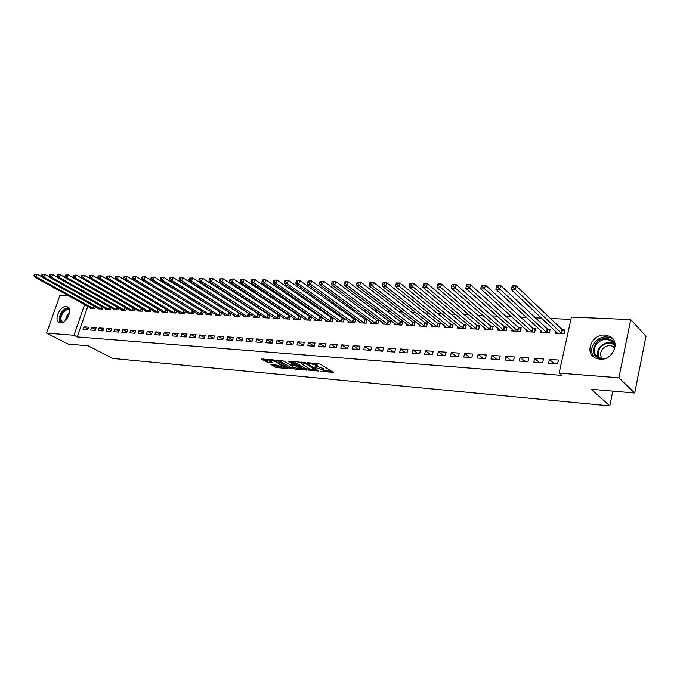 <?xml version="1.0" encoding="UTF-8"?>
<svg xmlns="http://www.w3.org/2000/svg" width="680" height="680" viewBox="0 0 680 680"><rect width="100%" height="100%" fill="white"/><g stroke="black" fill="none" stroke-linecap="round" stroke-linejoin="round"><path stroke-width="1.02" d="M320.739 371.314L333.293 372.334L320.348 364.098L307.148 362.635L315.596 365.135L317.262 366.851L314.058 367.124L323.399 370.056L323.952 371.059L320.739 371.314M66.105 306.578L67.303 306.85C73.126 308.848 66.776 323.603 60.435 322.736L59.313 322.464C53.49 320.45 59.764 305.813 66.105 306.578M604.937 335.07L609.832 336.404C621.019 341.615 612.714 360.774 599.862 359.261L595.263 357.995C584.018 352.801 592.085 333.786 604.937 335.07M270.912 364.454L276.054 367.54L287.929 368.534L272.799 359.661L261.094 359.057L267.342 362.304L272.663 362.695L269.654 360.153L275.434 361.471L284.665 367.582L275.791 364.888L270.912 364.454M87.788 306.365L77.24 336.94L561.697 375.377L559.13 373.125L571.421 317.058L630.76 319.6L618.902 377.791L559.13 373.125M77.24 336.94L73.984 335.257L46.58 333.115L59.993 295.146L68.076 295.494M630.76 319.6L646 336.294L634.712 393.014L591.226 389.266L609.79 405.892L112.727 358.453L88.196 345.814L68.204 344.089L46.58 333.115M634.712 393.014L618.902 377.791M304.87 369.767L318.861 371.034L305.822 362.865L292.026 361.293L291.754 361.666L304.87 369.767L305.218 368.551L310.624 369.41M302.838 369.962L289.45 368.381L276.046 360.017L283.228 360.935L290.343 364.777L294.151 365.024L288.363 361.258L289.765 361.377L303.118 369.614L302.838 369.962L302.966 369.512M609.79 405.892L612.816 391.127M91.553 327.386L90.644 330.046L95.217 330.378L96.135 327.709L91.553 327.386L95.523 329.502M98.09 308.278L97.903 308.839L102.476 309.085L103.122 307.207M106.956 328.466L106.037 331.16L110.738 331.5L111.656 328.788L106.956 328.466L111.027 330.667M113.509 309.077L113.305 309.663L118.014 309.918L118.669 307.955M122.774 329.57L121.856 332.308L126.693 332.656L127.602 329.911L122.774 329.57L126.956 331.857M129.344 309.901L129.141 310.505L133.969 310.769L134.648 308.72M139.034 330.709L138.117 333.48L143.081 333.846L143.999 331.058L139.034 330.709L143.327 333.098M145.613 310.743L145.401 311.38L150.374 311.644L151.07 309.51M155.745 331.874L154.836 334.696L159.936 335.061L160.854 332.231L155.745 331.874L160.166 334.365M162.341 311.601L162.12 312.273L167.229 312.545L167.96 310.31M172.941 333.081L172.023 335.937L177.276 336.32L178.194 333.447L172.941 333.081L177.48 335.682M179.545 312.494L179.325 313.191L184.577 313.471L185.326 311.134M190.638 334.313L189.72 337.221L195.126 337.611L196.044 334.696L190.638 334.313L195.304 337.034M202.419 311.491L201.867 311.466M197.243 313.403L197.013 314.135L202.419 314.423L203.192 311.967M208.845 335.589L207.927 338.538L213.503 338.938L214.412 335.979L208.845 335.589L213.656 338.436M220.966 312.443L220.192 312.4M215.466 314.339L215.228 315.103L220.796 315.401L221.587 312.825M227.604 336.906L226.686 339.889L232.424 340.306L233.342 337.305L227.604 336.906L232.551 339.881M240.082 313.421L239.062 313.37M234.226 315.299L233.979 316.106L239.708 316.412L240.533 313.709M246.925 338.257L246.016 341.292L251.923 341.717L252.841 338.666L246.925 338.257L252.025 341.385M259.769 314.423L258.502 314.356M253.547 316.285L253.292 317.135L259.199 317.45L260.058 314.602M266.849 339.651L265.931 342.728L272.034 343.171L272.944 340.076L266.849 339.651L272.102 342.933M280.075 315.46L278.545 315.384M273.462 317.305L273.199 318.197L279.293 318.521L280.177 315.52M287.385 341.088L286.475 344.216L292.765 344.675L293.675 341.522L287.385 341.088L292.808 344.548M293.998 318.35L293.726 319.294L300.007 319.634L300.909 316.523L299.2 316.438M314.168 346.222L315.07 343.026L308.584 342.567L314.168 346.214L307.675 345.754L308.584 342.567M315.18 319.43L314.899 320.425L321.376 320.773L322.277 317.611L320.518 317.526M330.463 344.097L329.553 347.335L336.26 347.82L337.161 344.565L330.463 344.097L336.005 347.803M337.042 320.535L336.753 321.589L343.442 321.946L344.335 318.741L342.524 318.648M353.056 345.678L352.155 348.967L359.082 349.469L359.975 346.162L353.056 345.678L358.53 349.435M359.618 321.674L359.312 322.796L366.231 323.161L367.115 319.906L365.245 319.804M376.397 347.31L375.504 350.659L382.661 351.177L383.554 347.811L376.397 347.31L381.811 351.118M382.942 322.847L382.627 324.037L389.767 324.42L390.651 321.104L388.714 321.002M400.537 349.001L399.653 352.41L407.056 352.945L407.94 349.52L400.537 349.001L405.866 352.861M407.056 324.054L406.725 325.329L414.111 325.72L414.987 322.346L412.99 322.243M425.51 350.744L424.626 354.212L432.293 354.764L433.168 351.288L425.51 350.744L430.754 354.654M431.987 325.303L431.647 326.655L439.288 327.063L440.156 323.629L438.09 323.527M451.358 352.554L450.483 356.082L458.413 356.66L459.289 353.107L451.358 352.554L456.501 356.524M457.802 326.578L457.436 328.032L465.35 328.457L466.208 324.964L464.066 324.853M478.125 354.433L477.258 358.02L485.477 358.615L486.344 355.002L478.125 354.433L483.165 358.445M484.517 327.896L484.143 329.46L492.337 329.902L493.187 326.341L490.969 326.221M505.869 356.371L505.01 360.026L513.536 360.647L514.386 356.966L505.869 356.371L510.79 360.451M512.21 329.248L511.81 330.939L520.31 331.389L521.152 327.769L518.848 327.649M534.641 358.385L533.792 362.108L542.64 362.754L543.481 358.998L534.641 358.385L539.427 362.517M540.914 330.633L540.506 332.469L549.312 332.936L550.145 329.248L547.757 329.12M570.911 319.387L550.452 318.478M541.543 318.087L535.415 317.815M526.515 317.416L520.659 317.161M511.76 316.761L506.175 316.514M497.275 316.124L491.954 315.885M483.063 315.495L477.989 315.265M469.106 314.874L464.279 314.661M455.404 314.271L450.815 314.067M441.949 313.667L437.588 313.48M428.731 313.089L424.592 312.902M415.743 312.511L411.817 312.332M402.985 311.942L399.271 311.78M390.447 311.389L386.928 311.236M378.123 310.845L374.799 310.692M366.01 310.31L362.874 310.165M354.101 309.782L351.144 309.647M342.388 309.264L339.609 309.137M330.871 308.754L328.262 308.635M319.541 308.244L317.101 308.142M308.397 307.751L306.119 307.657M297.432 307.267L295.315 307.173M286.646 306.791L284.673 306.705M276.029 306.323L274.21 306.238M265.582 305.856L263.899 305.787M255.298 305.405L253.759 305.337M245.174 304.954L243.763 304.895M235.203 304.512L233.928 304.453M225.386 304.079L224.238 304.028M215.721 303.646L214.693 303.603M206.193 303.229L205.292 303.186M196.817 302.812L196.027 302.778M187.578 302.404L186.898 302.37M178.475 301.997L177.905 301.971M169.498 301.606L169.04 301.58M555.67 331.347L555.245 333.26L564.221 333.736L565.046 330.004L562.615 329.885M549.423 359.414L548.59 363.179L557.6 363.834L558.433 360.043L549.423 359.414L554.149 363.587M526.431 329.936L526.031 331.695L534.684 332.154L535.517 328.5L533.171 328.38M520.123 357.365L519.274 361.063L527.952 361.692L528.802 357.977L520.123 357.365L524.977 361.471M498.244 328.567L497.853 330.191L506.2 330.642L507.042 327.046L504.789 326.927M491.869 355.394L491.011 359.014L499.383 359.626L500.242 355.971L491.869 355.394L496.85 359.44M471.044 327.233L470.671 328.738L478.728 329.171L479.579 325.644L477.402 325.533M464.618 353.481L463.752 357.043L471.827 357.629L472.693 354.05L464.618 353.481L469.719 357.476M444.779 325.933L444.431 327.344L452.208 327.751L453.067 324.292L450.967 324.181M438.319 351.645L437.444 355.138L445.238 355.708L446.114 352.189L438.319 351.645L443.513 355.58M419.416 324.675L419.075 325.983L426.589 326.392L427.465 322.983L425.433 322.881M412.921 349.868L412.029 353.302L419.56 353.846L420.444 350.396L412.921 349.868L418.208 353.753M394.901 323.45L394.57 324.675L401.837 325.065L402.713 321.716L400.75 321.623M388.365 348.151L387.473 351.526L394.757 352.053L395.649 348.661L388.365 348.151L393.737 351.976M371.186 322.26L370.872 323.416L377.901 323.791L378.786 320.501L376.881 320.399M364.633 346.486L363.732 349.809L370.77 350.319L371.671 346.978L364.633 346.486L370.073 350.268M348.236 321.104L347.939 322.192L354.739 322.55L355.631 319.32L353.787 319.226M341.666 344.879L340.765 348.143L347.574 348.636L348.475 345.355L341.666 344.879L347.174 348.611M326.026 319.982L325.737 321.002L332.325 321.359L333.217 318.172L331.432 318.078M319.43 343.324L318.529 346.536L325.125 347.012L326.026 343.791L319.43 343.324L325.006 347.004M304.504 318.886L304.224 319.855L310.607 320.195L311.508 317.067L309.782 316.974M297.899 341.819L296.99 344.981L303.382 345.44L304.291 342.269L297.899 341.819L303.399 345.372M283.653 317.824L283.381 318.741L289.57 319.073L290.471 315.988L288.796 315.902M277.041 340.365L276.131 343.468L282.319 343.918L283.228 340.791L277.041 340.365L282.37 343.731M269.85 314.933L268.447 314.865M263.432 316.795L263.168 317.662L269.17 317.985L270.036 315.061M256.81 338.946L255.901 342.006L261.902 342.44L262.811 339.363L256.81 338.946L261.987 342.15M249.849 313.913L248.71 313.854M243.814 315.792L243.559 316.616L249.381 316.931L250.223 314.151M237.192 337.577L236.275 340.587L242.105 341.012L243.015 337.986L237.192 337.577L242.216 340.629M230.452 312.927L229.559 312.876M224.774 314.815L224.527 315.605L230.18 315.902L230.987 313.267M218.152 336.243L217.243 339.209L222.895 339.618L223.805 336.634L218.152 336.243L223.031 339.15M211.624 311.967L210.962 311.933M206.286 313.863L206.057 314.611L211.54 314.908L212.321 312.4M199.673 334.951L198.756 337.875L204.246 338.266L205.165 335.333L199.673 334.951L204.417 337.73M193.341 311.032L192.899 311.006M188.334 312.945L188.105 313.659L193.434 313.939L194.191 311.55L136.059 276.573L135.056 279.565L132.812 279.505L189.542 313.735M181.721 333.693L180.812 336.575L186.142 336.957L187.059 334.067L181.721 333.693L186.328 336.353M170.884 312.043L170.663 312.724L175.839 313.004L176.579 310.718M164.288 332.477L163.37 335.308L168.546 335.682L169.464 332.834L164.288 332.477L168.759 335.019M153.918 311.168L153.706 311.822L158.746 312.086L159.452 309.91M147.331 331.287L146.412 334.084L151.453 334.45L152.371 331.636L147.331 331.287L151.691 333.727M137.419 310.318L137.215 310.938L142.112 311.202L142.8 309.111M130.849 330.131L129.931 332.894L134.827 333.243L135.745 330.48L130.849 330.131L135.082 332.469M121.371 309.485L121.168 310.08L125.936 310.335L126.607 308.337M114.809 329.01L113.892 331.729L118.66 332.078L119.578 329.35L114.809 329.01L118.932 331.262M105.748 308.677L105.553 309.247L110.194 309.493L110.84 307.581M99.203 327.921L98.294 330.599L102.927 330.939L103.844 328.245L99.203 327.921L103.216 330.08M90.534 307.887L90.347 308.44L94.868 308.677L95.497 306.841M84.005 326.859L83.096 329.502L87.618 329.834L88.528 327.173L84.005 326.859L87.924 328.933M84.584 304.606L73.984 335.257M324.062 370.659L323.74 368.806L323.399 370.056M314.602 363.205L317.041 364.565L317.381 366.444L323.74 368.806M324.071 370.617L331.67 371.297M293.734 361.437L305.218 368.551M316.429 370.659L305.192 363.248L300.942 362.882L301.554 363.919L309.4 368.806L316.429 370.659M301.469 368.594L300.101 368.475M294.874 367.999L291.499 367.701L291.15 368.909M278.239 360.128L291.499 367.701M294.142 367.625L299.965 368.934L296.438 366.231L294.712 365.695L290.912 365.449L294.142 367.625M263.1 358.836L265.99 360.578L270.801 361.377M272.697 364.607L276.403 366.35L279.607 366.639M284.801 367.098L286.076 367.217M511.836 287.657L513.4 287.7L513.774 286.11L512.21 286.067L511.335 289.714L512.269 285.753L516.179 285.855L515.244 289.816L511.335 289.714L557.659 333.387M564.825 331.007L562.088 329.562L516.179 285.855L513.774 286.11M561.79 333.608L513.4 287.7M496.706 285.685L496.332 287.257L497.87 287.3L498.244 285.727L496.808 285.379L500.65 285.473L499.706 289.399L495.864 289.298L542.869 332.596M549.924 330.225L547.23 328.805L500.65 285.473L498.244 285.727M546.933 332.809L497.87 287.3M495.864 289.298L496.332 287.257M481.517 285.311L481.134 286.866L482.647 286.909L483.021 285.353L481.652 285.005L485.418 285.099L484.466 288.991L480.709 288.889L528.351 331.823M535.296 329.451L532.644 328.066L485.418 285.099L483.021 285.353M532.338 332.036L482.647 286.909M480.709 288.889L481.134 286.866M601.664 359.261C593.096 356.711 591.192 351.305 595.961 343.06C601.783 335.41 614.95 337.85 615.111 346.791M614.414 349.724C615.06 345.627 613.692 342.567 610.317 340.536C605.421 338.462 600.933 339.541 596.861 343.782C593.019 349.52 593.631 354.186 598.689 357.774L604.733 358.692M602.48 358.802C599.964 355.819 599.998 352.546 602.582 348.976C605.761 345.67 609.271 344.828 613.113 346.451L614.61 347.556M613.317 339.456L611.465 338.19C605.379 335.605 599.811 336.949 594.762 342.219C590.827 347.574 590.614 352.597 594.116 357.298M62.008 322.55C59.339 320.348 59.517 316.863 62.543 312.111C64.931 309.264 67.192 308.32 69.317 309.264M69.147 309.825L69.147 309.825C67.218 309.196 65.221 310.123 63.163 312.596C60.341 317.058 60.197 320.288 62.73 322.295M68.595 307.87C66.385 307.717 64.218 308.95 62.101 311.559C59.1 316.004 58.531 319.727 60.418 322.728M466.625 284.945L466.242 286.484L467.712 286.526L468.095 284.979L466.794 284.648L470.483 284.733L469.531 288.583L465.842 288.49L514.097 331.058M520.939 328.695L518.321 327.335L470.483 284.733L468.095 284.979M518.007 331.271L467.712 286.526M465.842 288.49L466.242 286.484M452.013 284.589L451.631 286.11L453.075 286.152L453.458 284.623L452.217 284.291L455.838 284.376L454.877 288.192L451.256 288.091L500.098 330.31M506.829 327.947L504.254 326.621L455.838 284.376L453.458 284.623M503.94 330.514L453.075 286.152M451.256 288.091L451.631 286.11M437.682 284.231L437.291 285.745L438.719 285.778L439.101 284.265L437.92 283.942L441.473 284.027L440.504 287.801L436.96 287.708L486.344 329.579M492.983 327.216L490.442 325.916L441.473 284.027L439.101 284.265M490.118 329.783L438.719 285.778M436.96 287.708L437.291 285.745M423.623 283.892L423.232 285.387L424.626 285.422L425.017 283.925L423.895 283.594L427.372 283.679L426.411 287.419L422.926 287.325L472.838 328.856M479.375 326.502L476.867 325.227L427.372 283.679L425.017 283.925M476.544 329.052L424.626 285.422M422.926 287.325L423.232 285.387M409.827 283.551L409.436 285.03L410.805 285.065L411.196 283.585L410.125 283.262L413.542 283.348L412.573 287.053L409.156 286.96L459.561 328.151M466.004 325.797L463.539 324.547L413.542 283.348L411.196 283.585M463.208 328.346L410.805 285.065M409.156 286.96L409.436 285.03M396.287 283.212L395.896 284.682L397.239 284.716L397.63 283.245L396.618 282.931L399.976 283.016L398.999 286.688L395.641 286.594L446.522 327.454M452.871 325.1L450.432 323.884L399.976 283.016L397.63 283.245M450.1 327.641L397.239 284.716M395.641 286.594L395.896 284.682M383.001 282.889L382.602 284.342L383.92 284.376L384.319 282.923L383.358 282.608L386.648 282.685L385.671 286.322L382.373 286.238L433.695 326.765M439.96 324.428L437.554 323.229L386.648 282.685L384.319 282.923M437.223 326.952L385.671 286.322L383.92 284.376M382.373 286.238L382.602 284.342M369.954 282.565L369.554 284.01L370.846 284.045L371.246 282.6L370.337 282.293L373.567 282.37L372.589 285.974L369.35 285.88L421.099 326.094M427.269 323.756L424.898 322.583L373.567 282.37L371.246 282.6M424.558 326.281L372.589 285.974L370.846 284.045M369.35 285.88L369.554 284.01M357.136 282.251L356.745 283.679L358.012 283.713L358.411 282.285L357.552 281.979L360.723 282.055L359.737 285.625L356.567 285.541L408.705 325.431M414.791 323.102L412.454 321.946L360.723 282.055L358.411 282.285M412.114 325.618L359.737 285.625L358.012 283.713M356.567 285.541L356.745 283.679M344.556 281.945L344.156 283.356L345.406 283.39L345.805 281.971L344.99 281.673L348.109 281.75L347.123 285.286L344.003 285.2L396.525 324.785M402.526 322.456L400.214 321.325L348.109 281.75L345.805 281.971M399.874 324.964L347.123 285.286L345.406 283.39M344.003 285.2L344.156 283.356M332.197 281.639L331.798 283.041L333.03 283.067L333.421 281.664L332.197 281.639L335.716 281.444L334.73 284.954L331.661 284.869L384.548 324.148M390.456 321.827L388.186 320.714L335.716 281.444L333.421 281.664M387.838 324.317L334.73 284.954L333.03 283.067M331.661 284.869L331.798 283.041M320.059 281.341L319.659 282.727L320.858 282.761L321.257 281.367L320.059 281.341L323.544 281.146L322.558 284.623L319.541 284.537L372.759 323.519M378.599 321.207L376.346 320.11L323.544 281.146L321.257 281.367M375.998 323.688L322.558 284.623L320.858 282.761M319.541 284.537L319.659 282.727M308.125 281.044L307.725 282.421L308.907 282.455L309.306 281.078L308.125 281.044L311.584 280.857L310.59 284.3L307.632 284.223L361.173 322.898M366.928 320.594L311.584 280.857L309.306 281.078M364.352 323.068L310.59 284.3L308.907 282.455M307.632 284.223L307.725 282.421M296.403 280.755L296.004 282.124L297.168 282.149L297.568 280.789L296.403 280.755L299.837 280.568L298.834 283.985L295.927 283.909L349.767 322.286M355.445 319.991L299.837 280.568L297.568 280.789M352.903 322.456L298.834 283.985L297.168 282.149M295.927 283.909L296.004 282.124M284.877 280.475L284.478 281.826L285.625 281.86L286.025 280.5L284.877 280.475L288.286 280.287L287.283 283.671L284.427 283.594L338.546 321.691M344.148 319.396L288.286 280.287L286.025 280.5M341.632 321.852L287.283 283.671L285.625 281.86M284.427 283.594L284.478 281.826M273.555 280.194L273.156 281.537L274.278 281.562L274.677 280.219L273.555 280.194L276.93 280.007L275.927 283.365L273.122 283.288L327.505 321.096M333.038 318.818L276.93 280.007L274.677 280.219M330.539 321.257L275.927 283.365L274.278 281.562M273.122 283.288L273.156 281.537M262.421 279.922L262.012 281.248L263.118 281.282L263.525 279.947L262.421 279.922L265.761 279.735L264.758 283.067L262.004 282.99L316.642 320.518M322.099 318.24L265.761 279.735L263.525 279.947M319.625 320.679L264.758 283.067L263.118 281.282M262.004 282.99L262.012 281.248M251.464 279.65L251.065 280.968L252.152 281.001L252.552 279.675L251.464 279.65L254.787 279.471L253.784 282.769L251.065 282.693L305.94 319.949M311.329 317.679L254.787 279.471L252.552 279.675M308.881 320.101L253.784 282.769L252.152 281.001M251.065 282.693L251.065 280.968M240.695 279.387L240.295 280.695L241.366 280.721L241.766 279.412L240.695 279.387L243.993 279.208L242.989 282.481L240.312 282.404L295.409 319.387M300.73 317.126L243.993 279.208L241.766 279.412M298.308 319.541L242.989 282.481L241.366 280.721M240.312 282.404L240.295 280.695M230.103 279.123L229.704 280.423L230.758 280.449L231.157 279.149L230.103 279.123L233.368 278.945L232.364 282.192L229.738 282.124L285.048 318.835M290.292 316.582L233.368 278.945L231.157 279.149M287.895 318.979L232.364 282.192L230.758 280.449M229.738 282.124L229.704 280.423M219.691 278.868L219.283 280.151L220.32 280.185L220.72 278.894L219.691 278.868L222.929 278.69L221.918 281.911L219.334 281.843L274.839 318.282M280.024 316.047L222.929 278.69L220.72 278.894M277.644 318.435L221.918 281.911L220.32 280.185M219.334 281.843L219.283 280.151M209.44 278.613L209.032 279.897L210.052 279.922L210.46 278.639L209.44 278.613L212.653 278.443L211.642 281.63L209.1 281.562L264.784 317.747M269.9 315.512L212.653 278.443L210.46 278.639M267.546 317.9L211.642 281.63L210.052 279.922M209.1 281.562L209.032 279.897M199.35 278.366L198.951 279.633L199.954 279.659L200.353 278.392L199.35 278.366L202.538 278.197L201.535 281.358L199.028 281.291L254.881 317.22M259.938 314.993L202.538 278.197L200.353 278.392M257.601 317.365L201.535 281.358L199.954 279.659M199.028 281.291L198.951 279.633M189.431 278.12L189.023 279.378L190.009 279.403L190.408 278.146L189.431 278.12L192.593 277.95L191.581 281.095L189.117 281.027L245.123 316.701M250.121 314.483L192.593 277.95L190.408 278.146M247.809 316.846L191.581 281.095L190.009 279.403M189.117 281.027L189.023 279.378M179.656 277.882L179.256 279.131L180.225 279.157L180.625 277.907L179.656 277.882L182.793 277.712L181.79 280.823L179.367 280.764L235.518 316.192M240.448 313.981L182.793 277.712L180.625 277.907M238.161 316.327L181.79 280.823L180.225 279.157M179.367 280.764L179.256 279.131M170.043 277.644L169.643 278.885L170.595 278.911L170.994 277.67L170.043 277.644L173.154 277.474L172.15 280.568L169.762 280.5L226.049 315.681M230.928 313.48L173.154 277.474L170.994 277.67M228.65 315.817L172.15 280.568L170.595 278.911M169.762 280.5L169.643 278.885M160.573 277.414L160.174 278.639L161.118 278.664L161.517 277.44L160.573 277.414L163.668 277.245L162.665 280.313L160.31 280.245L216.725 315.18M221.535 312.995L163.668 277.245L161.517 277.44M219.283 315.325L162.665 280.313L161.118 278.664M160.31 280.245L160.174 278.639M151.257 277.185L150.858 278.4L151.776 278.426L152.184 277.21L151.257 277.185L154.326 277.015L153.315 280.058L151.002 279.999L207.528 314.695M212.287 312.511L154.326 277.015L152.184 277.21M210.052 314.832L153.315 280.058L151.776 278.426M151.002 279.999L150.858 278.4M142.078 276.955L141.678 278.162L142.588 278.188L142.987 276.981L142.078 276.955L145.12 276.794L144.118 279.811L141.839 279.752L198.466 314.211M203.175 312.035L145.12 276.794L142.987 276.981M200.957 314.339L144.118 279.811L142.588 278.188M141.839 279.752L141.678 278.162M133.042 276.734L136.059 276.573L133.042 276.734L132.643 277.933L133.535 277.958L133.943 276.76M191.989 313.863L135.056 279.565L133.535 277.958M132.812 279.505L132.643 277.933M124.143 276.514L123.734 277.703L124.619 277.729L125.026 276.539L124.143 276.514L127.134 276.352L126.131 279.327L123.921 279.267L180.736 313.259M185.164 311.032L127.134 276.352L125.026 276.539M183.158 313.395L126.131 279.327L124.619 277.729M123.921 279.267L123.734 277.703M115.37 276.301L114.971 277.482L115.838 277.5L116.237 276.326L115.37 276.301L118.345 276.139L117.343 279.089L115.166 279.029L172.057 312.8M176.129 310.445L118.345 276.139L116.237 276.326M174.437 312.927L117.343 279.089L115.838 277.5M115.166 279.029L114.971 277.482M106.734 276.089L106.335 277.262L107.185 277.278L107.593 276.106L106.734 276.089L109.684 275.927L108.681 278.859L106.539 278.8L163.498 312.341M167.22 309.876L109.684 275.927L107.593 276.106M165.852 312.469L108.681 278.859L107.185 277.278M106.539 278.8L106.335 277.262M98.218 275.876L97.818 277.041L98.668 277.066L99.067 275.901L98.218 275.876L101.15 275.723L100.155 278.622L98.039 278.57L155.057 311.89M158.431 309.306L101.15 275.723L99.067 275.901M157.377 312.018L100.155 278.622L98.668 277.066M98.039 278.57L97.818 277.041M89.837 275.672L89.437 276.828L90.27 276.845L90.669 275.689L89.837 275.672L92.743 275.51L91.74 278.4L89.658 278.341L146.736 311.449M149.022 311.567L149.77 308.745L92.743 275.51L90.669 275.689M148.861 311.5L91.74 278.4L90.27 276.845M81.566 275.468L81.166 276.615L81.991 276.632L82.391 275.485L81.566 275.468L84.456 275.315L89.658 278.324L89.437 276.828M140.785 311.134L83.462 278.171L81.404 278.12L138.533 311.006M82.391 275.485L84.456 275.315L83.462 278.171L81.991 276.632M81.404 278.12L81.166 276.615M73.423 275.273L73.023 276.403L73.831 276.428L74.23 275.289L73.423 275.273L76.296 275.111L75.293 277.958L73.27 277.899L130.432 310.582M81.396 278.043L76.296 275.111L74.23 275.289M132.659 310.7L75.293 277.958L73.831 276.428M73.27 277.899L73.023 276.403M65.399 275.069L64.999 276.199L65.79 276.216L66.189 275.094L65.399 275.069L68.246 274.916L67.243 277.738L65.254 277.686L122.451 310.148M73.253 277.772L68.246 274.916L66.189 275.094M124.644 310.267L67.243 277.738L65.79 276.216M65.254 277.686L64.999 276.199M57.477 274.873L57.078 275.995L57.868 276.021L58.267 274.899L57.477 274.873L60.307 274.72L59.313 277.525L57.349 277.474L114.571 309.731M65.221 277.508L60.307 274.72L58.267 274.899M116.739 309.85L59.313 277.525L57.868 276.021M57.349 277.474L57.078 275.995M49.674 274.686L49.283 275.8L50.056 275.817L50.456 274.703L49.674 274.686L52.487 274.533L51.493 277.312L49.555 277.262L106.803 309.315M57.307 277.245L52.487 274.533L50.456 274.703M108.936 309.434L51.493 277.312L50.056 275.817M49.555 277.262L49.283 275.8M41.981 274.49L41.582 275.596L42.347 275.621L42.746 274.516L41.981 274.49L44.77 274.346L43.783 277.108L41.871 277.058L99.135 308.907M49.504 276.99L44.77 274.346L42.746 274.516M101.243 309.017L43.783 277.108L42.347 275.621M41.871 277.058L41.582 275.596M34.399 274.312L34 275.409L34.757 275.425L35.148 274.329L34.399 274.312L37.162 274.159L36.176 276.896L34.289 276.853L91.562 308.499M41.803 276.734L37.162 274.159L35.148 274.329M93.644 308.609L36.176 276.896L34.757 275.425M34.289 276.853L34 275.409M322.099 371.17L321.954 371.697M308.669 362.703L308.516 363.248M315.444 366.971L315.291 367.506M322.668 368.126L322.32 369.376M316.889 366.979L316.71 367.633M317.041 364.565L316.693 365.823M315.953 363.876L315.596 365.135M310.097 362.822L309.935 363.375M333.098 372.207L332.962 372.691M318.682 370.923L318.546 371.382M306.935 369.087L306.595 370.302M316.829 369.758L316.642 370.413M305.363 362.635L305.192 363.248M304.113 362.321L303.96 362.865M302.625 362.194L302.473 362.738M289.791 367.175L289.45 368.381M294.142 364.072L293.955 364.709M299.642 367.472L299.464 368.101M296.616 365.602L296.438 366.231M295.018 364.616L294.712 365.695M291.524 364.879L291.372 365.406M284.308 366.146L284.138 366.75M275.613 360.859L275.434 361.471M272.349 362.304L272.221 362.738M267.69 361.105L267.342 362.304M265.99 360.578L265.642 361.777M287.598 368.144L287.478 368.577M276.403 366.35L276.054 367.54M274.72 365.823L274.372 367.013M562.437 329.791L561.612 333.514M562.088 329.562L561.272 333.285M547.578 329.035L546.745 332.724M547.23 328.805L546.406 332.495M532.992 328.287L532.159 331.942M532.644 328.066L531.811 331.721M598.596 357.731C596.777 354.127 597.252 350.514 600.015 346.894C604.069 342.677 608.532 341.606 613.411 343.68L610.317 340.536M613.963 344.522C609.161 342.176 604.698 343.12 600.559 347.361C597.813 350.982 597.406 354.56 599.343 358.088M65.076 320.79L67.328 314.823L69.496 312.757M69.352 313.556L67.813 315.146L65.679 320.229M518.67 327.556L517.828 331.177M518.321 327.335L517.48 330.956M504.602 326.842L503.761 330.429M504.254 326.621L503.412 330.208M490.79 326.137L489.94 329.69M490.442 325.916L489.591 329.469M477.224 325.448L476.365 328.967M476.867 325.227L476.017 328.746M463.887 324.768L463.029 328.253M463.539 324.547L462.672 328.041M450.789 324.096L449.922 327.556M450.432 323.884L449.565 327.344M437.912 323.442L437.044 326.868M437.554 323.229L436.688 326.655M425.255 322.796L424.379 326.196M424.898 322.583L424.023 325.983M412.811 322.159L411.935 325.533M412.454 321.946L411.578 325.32M400.571 321.538L399.695 324.878M400.214 321.325L399.339 324.666M388.543 320.918L387.659 324.232M388.186 320.714L387.302 324.028M376.703 320.314L375.819 323.603M376.346 320.11L375.462 323.399M365.067 319.727L364.183 322.983M364.709 319.524L363.817 322.779M353.617 319.141L352.725 322.371M353.26 318.937L352.368 322.167M342.346 318.563L341.453 321.776M341.989 318.368L341.096 321.572M331.262 318.002L330.361 321.181M330.897 317.798L330.004 320.986M320.348 317.441L319.447 320.594M319.991 317.245L319.09 320.399M309.604 316.897L308.712 320.025M309.247 316.701L308.346 319.829M299.03 316.353L298.129 319.464M298.673 316.166L297.772 319.269M288.618 315.826L287.716 318.903M288.26 315.63L287.359 318.716M278.366 315.308L277.466 318.359M278.01 315.112L277.108 318.163M268.277 314.789L267.376 317.824M267.911 314.594L267.01 317.628M258.332 314.279L257.431 317.288M257.975 314.092L257.065 317.101M248.54 313.786L247.639 316.769M248.183 313.591L247.274 316.582M238.893 313.293L237.983 316.251M238.535 313.106L237.626 316.064M229.389 312.808L228.48 315.75M229.024 312.622L228.123 315.562M220.023 312.324L219.113 315.248M219.666 312.146L218.756 315.061M210.792 311.856L209.882 314.755M210.434 311.67L209.525 314.568M201.696 311.398L200.787 314.271M201.339 311.21L200.43 314.083M192.729 310.938L191.828 313.795M192.372 310.751L191.463 313.607M183.889 310.488L182.988 313.319M183.532 310.31L182.631 313.14M175.177 310.037L174.275 312.859M174.819 309.859L173.918 312.681M166.591 309.604L165.682 312.4M166.234 309.425L165.325 312.222M158.117 309.171L157.216 311.942M157.76 308.992L156.859 311.772M149.413 308.567L148.504 311.321M141.517 308.363L140.624 311.058M141.168 308.168L140.267 310.887M133.374 307.989L132.498 310.624M133.033 307.793L132.141 310.454M125.349 307.615L124.482 310.199M125.001 307.42L124.126 310.029M117.427 307.25L116.578 309.774M117.079 307.054L116.22 309.604M109.616 306.884L108.775 309.366M109.268 306.697L108.417 309.196M101.906 306.527L101.082 308.95M101.558 306.332L100.725 308.779M94.299 306.17L93.483 308.55M93.951 305.983L93.126 308.38M67.303 306.85L67.796 307.113M316.982 369.852L316.786 370.541M301.18 362.066L300.942 362.882M294.38 364.225L294.185 364.905M300.279 367.863L300.058 368.628M291.082 364.837L290.912 365.449M284.962 366.537L284.75 367.285M269.875 359.414L269.654 360.153M613.113 346.451L614.61 347.973"/></g></svg>
